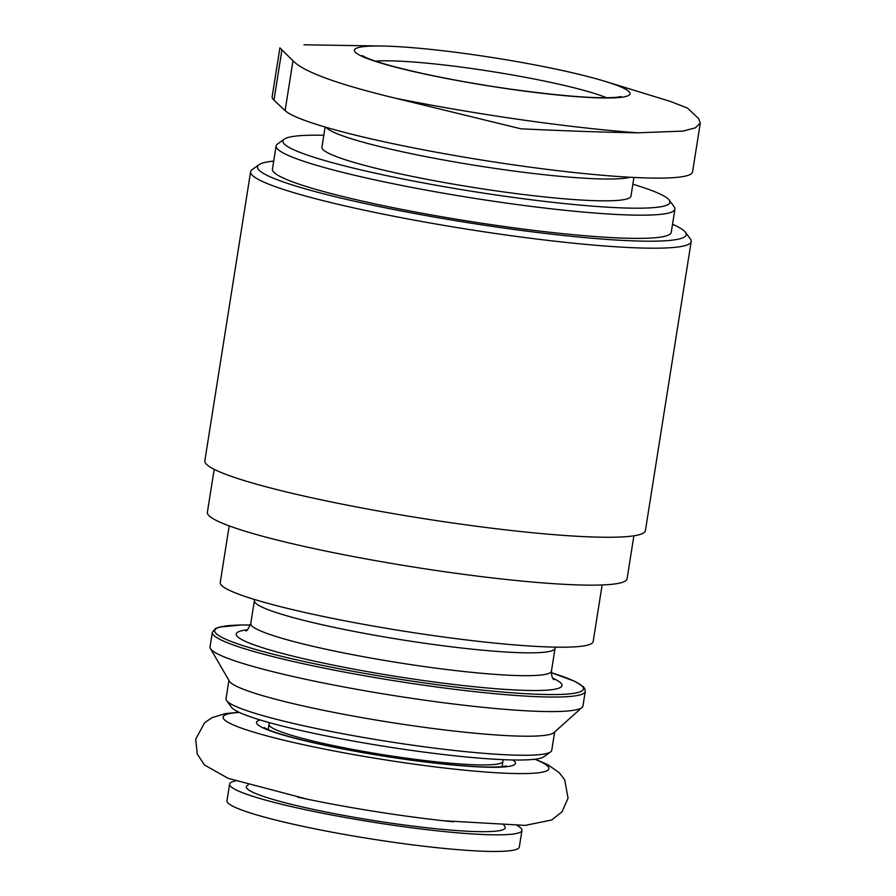 <?xml version="1.0" encoding="UTF-8"?>
<svg xmlns="http://www.w3.org/2000/svg" width="896" height="896" viewBox="0 0 896 896"><rect width="100%" height="100%" fill="white"/><g stroke="black" fill="none" stroke-linecap="round" stroke-linejoin="round"><path stroke-width="1.34" d="M605.371 81.446A139.53 14.302 -171 0 1 510.608 89.219A139.53 14.302 -171 0 1 373.453 60.726A139.53 14.302 -171 0 1 381.707 46.021A139.53 14.302 -171 0 1 605.371 81.446L670.667 101.528L687.523 108.136L698.656 118.586L700.224 123.122L695.341 127.859L682.976 131.107L637.571 132.81A242.469 24.853 -171 0 1 521.338 119.762A242.469 24.853 -171 0 1 396.234 98.403C337.893 84.381 303.486 71.826 292.992 60.76L279.955 47.88M396.234 98.403L520.957 128.811C565.97 130.962 604.834 132.294 637.571 132.81M279.899 47.869L272.171 96.667A207.178 21.235 9 0 0 273.963 100.162L285.096 110.611A207.178 21.235 9 0 0 499.946 162.859A207.178 21.235 9 0 0 692.563 171.931L700.291 123.133M633.92 177.464L630.952 196.157A156.442 16.038 -171 0 1 497.045 191.005A156.442 16.038 -171 0 1 321.922 147.213L325.125 127.042M632.845 184.218A195.91 20.082 -171 0 1 669.234 200.122A195.91 20.082 -171 0 1 502.242 195.877A195.91 20.082 -171 0 1 284.29 139.16A195.91 20.082 -171 0 1 323.814 135.274M669.234 200.122L674.195 206.864A201.891 20.698 -171 0 1 674.923 209.149A201.891 20.698 -171 0 1 502.096 202.485A201.891 20.698 -171 0 1 276.102 145.981A201.891 20.698 -171 0 1 277.502 144.043L284.29 139.16M674.923 209.149L671.25 232.344A201.891 20.698 -171 0 1 498.422 225.691A201.891 20.698 -171 0 1 272.429 169.187L276.102 145.981M672.526 224.28A217.056 22.254 -171 0 1 685.44 232.277A217.056 22.254 -171 0 1 500.416 227.562A217.056 22.254 -171 0 1 258.955 164.73A217.056 22.254 -171 0 1 273.706 161.112M685.44 232.277L690.39 239.019A223.037 22.859 -171 0 1 691.197 241.528A223.037 22.859 -171 0 1 500.27 234.181A223.037 22.859 -171 0 1 250.611 171.752A223.037 22.859 -171 0 1 252.157 169.613L258.955 164.73M691.197 241.528L645.411 530.6A223.037 22.859 -171 0 1 454.496 523.242A223.037 22.859 -171 0 1 204.837 460.813L250.611 171.752M633.886 535.808L627.077 578.794A212.464 21.784 -171 0 1 445.2 571.794A212.464 21.784 -171 0 1 207.379 512.322L214.189 469.336M602.123 584.954L593.163 641.558A188.787 19.354 -171 0 1 431.558 635.331A188.787 19.354 -171 0 1 220.237 582.49L229.197 525.896M585.267 691.398L582.96 705.947A188.787 19.354 -171 0 1 582.064 707.426A188.787 19.354 -171 0 1 421.366 699.72A188.787 19.354 -171 0 1 210.437 648.57A188.787 19.354 -171 0 1 210.034 646.878L212.341 632.341L215.454 628.555L219.43 627.088L241.282 625.005L250.421 625.005A186.67 19.141 -171 0 0 240.587 644.84A186.67 19.141 -171 0 0 423.718 682.842A186.67 19.141 -171 0 0 551.309 672.694L574.997 681.408L583.486 686.851L584.853 688.778L585.267 691.398A188.787 19.354 -171 0 1 423.662 685.182A188.787 19.354 -171 0 1 212.341 632.341M582.064 707.426L553.974 732.581A164.898 16.901 -171 0 1 413.605 725.85A164.898 16.901 -171 0 1 229.376 681.173L210.437 648.57M554.658 731.976L551.746 750.333A164.898 16.901 -171 0 1 550.603 751.912A164.898 16.901 -171 0 1 410.592 744.901A164.898 16.901 -171 0 1 226.61 700.605A164.898 16.901 -171 0 1 226.016 698.746L228.917 680.389M550.603 751.912L543.816 756.795A158.917 16.285 -171 0 1 408.878 750.03A158.917 16.285 -171 0 1 231.56 707.347L226.61 700.605M534.822 759.248A164.898 16.901 -171 0 1 407.691 763.235A164.898 16.901 -171 0 1 254.061 732.245A164.898 16.901 -171 0 1 239.355 712.443M453.41 821.811A164.898 16.901 -171 0 1 443.094 820.714A164.898 16.901 -171 0 1 399.459 815.158A164.898 16.901 -171 0 1 307.597 799.254A164.898 16.901 -171 0 1 297.45 797.104M517.294 825.586A147.986 15.165 -171 0 1 521.942 830.413A147.986 15.165 -171 0 1 395.259 825.541A147.986 15.165 -171 0 1 229.611 784.112A147.986 15.165 -171 0 1 235.514 780.965M521.942 830.413L519.31 847.034A147.986 15.165 -171 0 1 392.627 842.15A147.986 15.165 -171 0 1 226.979 800.733L229.611 784.112M630 177.251A156.442 16.038 -171 0 1 500.494 169.198A156.442 16.038 -171 0 1 326.054 127.31M555.307 647.136L555.061 648.29A152.208 15.602 -171 0 1 424.771 643.272A152.208 15.602 -171 0 1 254.386 600.667L254.509 599.491M555.061 648.29L551.443 671.138A152.208 15.602 -171 0 1 421.154 666.12A152.208 15.602 -171 0 1 250.768 623.515C248.394 628.958 246.725 631.411 245.75 630.851M552.754 678.171A164.898 16.901 -171 0 1 420.851 680.154A164.898 16.901 -171 0 1 247.352 629.798M503.317 759.674L502.902 761.398A118.384 12.141 -171 0 1 401.565 757.49A118.384 12.141 -171 0 1 269.046 724.36L269.181 722.59M512.747 759.965A131.074 13.44 -171 0 1 403.234 759.058A131.074 13.44 -171 0 1 260.131 719.958M503.955 825.429A131.074 13.44 -171 0 1 393.03 823.446A131.074 13.44 -171 0 1 248.259 784.93M375.57 61.174A126.84 13.003 -171 0 1 492.296 71.613A126.84 13.003 -171 0 1 606.525 97.754M285.096 110.611L292.992 60.76M273.963 100.162L281.859 50.31M381.707 46.021L304.002 44.8M254.386 600.667L250.768 623.515M553.952 679.672C552.238 678.474 551.41 675.629 551.443 671.138M269.046 724.36L268.206 729.646M502.902 761.398L502.062 766.685M264.118 727.586L267.691 729.422C277.581 733.768 296.296 738.954 323.848 744.99C348.6 750.277 375.01 754.936 403.054 758.968C451.394 765.576 484.579 768.13 502.622 766.64L506.587 765.99M238.986 712.275L225.4 713.574L211.949 717.707L204.602 722.77L195.709 739.178L197.232 753.995L204.501 765.005L228.11 778.333L307.597 799.254M535.226 759.192L547.747 764.635L559.261 772.71L564.682 779.8L568.064 798.146L562.038 811.787L551.723 819.997L525.157 825.384L443.094 820.714M362.141 55.563L365.691 57.422C375.536 61.858 394.43 67.189 422.352 73.427C449.624 79.374 478.979 84.605 510.418 89.118C562.52 96.242 598.069 98.952 617.086 97.238L621.029 96.566"/></g></svg>
